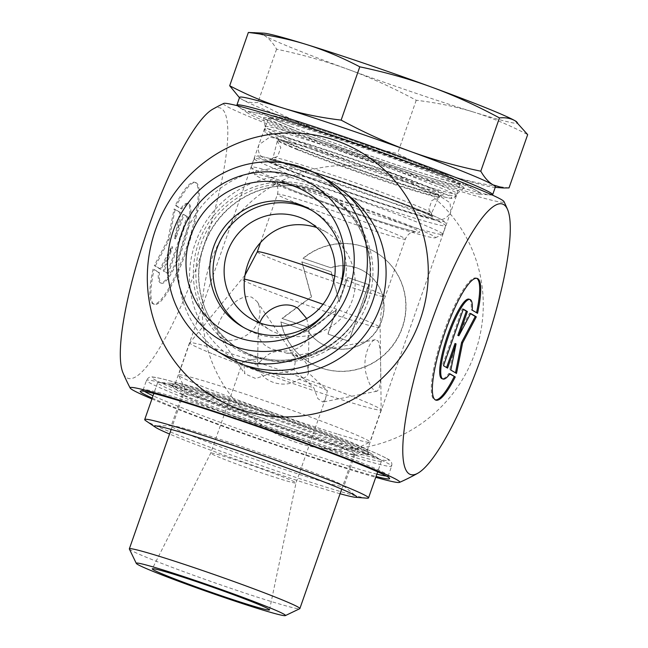 <?xml version="1.0" encoding="UTF-8"?>
<svg xmlns="http://www.w3.org/2000/svg" width="648" height="648" viewBox="0 0 648 648"><rect width="100%" height="100%" fill="white"/><g stroke="black" fill="none" stroke-linecap="round" stroke-linejoin="round"><path stroke-width="0.49" stroke-dasharray="3.24 2.43" d="M477.544 313.292L476.499 312.935A64.282 13.195 108.8 0 0 476.547 312.701M476.701 278.3A64.282 13.195 108.8 0 0 476.199 278.065A64.282 13.195 108.8 0 0 442.997 334.668A64.282 13.195 108.8 0 0 434.784 399.767A64.282 13.195 108.8 0 0 435.326 399.897M449.769 373.961L448.853 373.418A41.999 8.627 -71.2 0 1 441.96 378.683M449.898 373.774L448.853 373.418M469.022 299.157A41.999 8.627 -71.2 0 1 471.145 309.76L476.499 312.935M472.19 310.117L471.145 309.76M443.507 365.715L446.594 367.546M447.565 368.121L446.521 367.764M455.009 343.521L449.769 369.684L455.495 372.819M450.814 370.04L449.769 369.684M456.492 373.41L455.447 373.054M470.521 313.664L469.581 313.106L457.844 335.429M470.626 313.462L469.581 313.106M463.247 309.355L462.275 308.78L442.463 365.359M463.32 309.137L462.275 308.78M280.957 322.08A64.282 62.848 -59.4 0 0 310.011 362.799A64.282 62.848 -59.4 0 0 396.851 339.544A64.282 62.848 -59.4 0 0 375.548 252.202A64.282 62.848 -59.4 0 0 303.24 258.431L330.764 267.794A41.999 41.067 120.6 0 1 364.192 271.366A41.999 41.067 120.6 0 1 378.116 328.439A41.999 41.067 120.6 0 1 321.368 343.634A41.999 41.067 120.6 0 1 308.472 331.444L280.746 321.959L308.27 331.322A41.999 41.067 -59.4 0 0 321.165 343.513A41.999 41.067 -59.4 0 0 377.914 328.317A41.999 41.067 -59.4 0 0 363.99 271.245A41.999 41.067 -59.4 0 0 330.561 267.673L303.037 258.309A64.282 62.848 120.6 0 1 375.346 252.08A64.282 62.848 120.6 0 1 396.649 339.422A64.282 62.848 120.6 0 1 309.809 362.678A64.282 62.848 120.6 0 1 280.746 321.959M348.697 341.123L327.856 334.028L336.344 309.793L311.178 328.358L281.985 318.419L311.356 296.76L301.798 261.841L330.99 271.771L339.179 301.693L347.668 277.449L368.518 284.545L348.899 341.245L368.72 284.666L347.871 277.571L339.382 301.814L331.193 271.893L302.009 261.962L311.558 296.873L282.188 318.541L311.38 328.479L336.547 309.906L328.058 334.149L348.899 341.245M153.033 269.131A64.282 13.195 108.8 0 0 153.341 303.993A64.282 13.195 108.8 0 0 186.543 247.398A64.282 13.195 108.8 0 0 194.748 182.299A64.282 13.195 108.8 0 0 175.325 205.473L180.679 208.648A41.999 8.627 -71.2 0 1 187.572 203.383A41.999 8.627 -71.2 0 1 182.209 245.924A41.999 8.627 -71.2 0 1 160.51 282.909A41.999 8.627 -71.2 0 1 158.387 272.298L154.078 269.479L159.44 272.654A41.999 8.627 108.8 0 0 161.563 283.265A41.999 8.627 108.8 0 0 183.254 246.281A41.999 8.627 108.8 0 0 188.625 203.739A41.999 8.627 108.8 0 0 181.724 209.004L176.369 205.829A64.282 13.195 -71.2 0 1 195.801 182.647A64.282 13.195 -71.2 0 1 187.588 247.755A64.282 13.195 -71.2 0 1 154.386 304.349A64.282 13.195 -71.2 0 1 154.078 269.479M175.325 205.473L176.369 205.829M158.387 272.298L159.44 272.654M180.679 208.648L181.724 209.004M168.302 273.642L164.244 271.237L172.733 246.993L160.996 269.309L155.318 265.947L169.015 239.898L175.13 209.369L180.816 212.73L175.568 238.901L184.056 214.658L188.114 217.064L168.302 273.642L167.257 273.286L187.07 216.707L183.011 214.302L174.523 238.545L179.763 212.374L174.085 209.012L167.97 239.541L154.273 265.591L159.951 268.961L171.688 246.637L163.199 270.88L167.257 273.286M163.199 270.88L164.244 271.237M171.688 246.637L172.733 246.993M159.951 268.961L160.996 269.309M154.273 265.591L155.318 265.947M167.97 239.541L169.015 239.898M174.085 209.012L175.13 209.369M179.763 212.374L180.816 212.73M174.523 238.545L175.568 238.901M183.011 214.302L184.056 214.658M187.07 216.707L188.114 217.064M226.638 356.813A101.631 99.371 120.6 0 1 192.958 218.716A101.631 99.371 120.6 0 1 330.253 181.942M366.8 451.745A103.891 4.382 -160.7 0 0 263.914 412.047A103.891 4.382 -160.7 0 0 172.635 384.507A103.891 4.382 -160.7 0 0 269.098 423.12A103.891 4.382 -160.7 0 0 368.566 453.122A103.891 4.382 -160.7 0 0 366.8 451.745M144.488 391.335A129.867 5.476 19.3 0 1 143.127 389.91A129.867 5.476 19.3 0 1 143.313 389.731A129.867 5.476 19.3 0 1 257.41 424.148A129.867 5.476 19.3 0 1 386.014 473.777A129.867 5.476 19.3 0 1 388.225 475.502A129.867 5.476 19.3 0 1 388.257 475.754A129.867 5.476 19.3 0 1 386.313 476.021M376.861 474.134A129.867 5.476 19.3 0 1 263.882 437.999A129.867 5.476 19.3 0 1 153.049 395.75M365.448 448.902A101.631 4.285 19.3 0 1 367.181 450.255A101.631 4.285 19.3 0 1 367.205 450.449A101.631 4.285 19.3 0 1 269.876 420.9A101.631 4.285 19.3 0 1 175.365 383.268A101.631 4.285 19.3 0 1 175.511 383.13A101.631 4.285 19.3 0 1 264.805 410.071A101.631 4.285 19.3 0 1 365.448 448.902M455.317 192.278A101.631 4.285 -160.7 0 0 352.658 152.742A101.631 4.285 -160.7 0 0 265.235 126.644A101.631 4.285 -160.7 0 0 265.226 126.757A101.631 4.285 -160.7 0 0 359.737 164.276A101.631 4.285 -160.7 0 0 457.018 193.914A101.631 4.285 -160.7 0 0 457.075 193.825A101.631 4.285 -160.7 0 0 455.317 192.278M260.237 323.069L268.304 328.981C296.436 346.413 341.593 332.975 352.366 299.984C361.098 274.825 348.989 245.389 325.855 231.854L316.613 227.464M152.231 398.091A132.119 5.573 -160.7 0 0 263.104 440.219A132.119 5.573 -160.7 0 0 376.043 476.474M151.932 398.941A142.844 6.018 -160.7 0 0 290.709 450.23A142.844 6.018 -160.7 0 0 375.743 477.325M462.162 186.26A106.199 4.479 19.3 0 1 463.928 187.977A106.199 4.479 19.3 0 1 362.289 157.002A106.199 4.479 19.3 0 1 263.534 117.798A106.199 4.479 19.3 0 1 353.67 144.536A106.199 4.479 19.3 0 1 462.162 186.26M223.69 103.453A148.635 6.261 -160.7 0 0 390.574 168.666A148.635 6.261 -160.7 0 0 504.014 201.617M327.92 309.89A67.757 66.25 -59.4 0 0 328.431 309.25A67.757 66.25 -59.4 0 0 337.422 294.071A67.757 66.25 -59.4 0 0 337.738 293.317M243.51 327.402A67.757 66.25 -59.4 0 0 245.114 328.382A67.757 66.25 -59.4 0 0 342.428 291.454A67.757 66.25 -59.4 0 0 314.191 211.807A67.757 66.25 -59.4 0 0 312.563 210.867M389.95 172.805A142.844 139.668 120.6 0 1 475.122 352.536A142.844 139.668 120.6 0 1 295.61 442.195A142.844 139.668 120.6 0 1 210.438 262.464A142.844 139.668 120.6 0 1 389.95 172.805M212.674 109.237A142.844 29.33 -71.2 0 1 201.812 252.599A142.844 29.33 -71.2 0 1 122.982 372.819M275.295 125.501A124.214 5.233 19.3 0 1 247.722 113.019A124.214 5.233 19.3 0 1 250.347 111.739A124.214 5.233 19.3 0 1 365.496 147.841A124.214 5.233 19.3 0 1 478.013 191.46A124.214 5.233 19.3 0 1 479.269 194.1A124.214 5.233 19.3 0 1 395.207 169.112A124.214 5.233 19.3 0 1 275.295 125.501M281.345 479.342A45.174 1.904 -160.7 0 0 295.998 482.971A45.174 1.904 -160.7 0 0 295.998 482.963A45.174 1.904 -160.7 0 0 271.447 472.538A45.174 1.904 -160.7 0 0 225.771 456.856A45.174 1.904 -160.7 0 0 210.738 453.098A45.174 1.904 -160.7 0 0 210.73 453.114A45.174 1.904 -160.7 0 0 235.402 463.595A45.174 1.904 -160.7 0 0 281.345 479.342M213.233 354.124A101.404 4.277 -160.7 0 0 348.276 401.768A101.404 4.277 -160.7 0 0 381.162 409.917A101.404 4.277 -160.7 0 0 381.178 409.844A101.404 4.277 -160.7 0 0 286.87 372.365A101.404 4.277 -160.7 0 0 189.783 342.824A101.404 4.277 -160.7 0 0 189.751 342.881A101.404 4.277 -160.7 0 0 213.233 354.124M223.422 339.212C232.13 343.156 249.796 337.284 256.462 324.875C260.942 315.973 261.144 308.205 257.062 301.571L251.999 297.367C237.29 291.09 210.284 325.142 218.805 335.664L223.422 339.212M380.57 365.116C380.838 353.273 379.947 345.157 377.906 340.783L375.289 339.682C369.684 340.532 362.435 357.526 365.756 372.398C369.02 384.839 372.762 391.1 376.982 391.165C380.174 388.97 381.364 380.287 380.57 365.116M306.707 318.573L308.991 329.346C310.433 359.502 256.163 356.781 258.163 330.245L259.783 322.655M129.365 549.034A90.339 3.807 -160.7 0 0 180.322 570.426A90.339 3.807 -160.7 0 0 270.564 601.32A90.339 3.807 -160.7 0 0 299.741 608.699M326.503 441.596A90.339 3.807 -160.7 0 0 355.679 448.975A90.339 3.807 -160.7 0 0 355.801 448.845A90.339 3.807 -160.7 0 0 271.804 415.4A90.339 3.807 -160.7 0 0 185.279 389.132A90.339 3.807 -160.7 0 0 185.304 389.31A90.339 3.807 -160.7 0 0 236.261 410.702A90.339 3.807 -160.7 0 0 326.503 441.596M337.009 433.925A101.404 4.277 19.3 0 1 235.71 399.249A101.404 4.277 19.3 0 1 178.516 375.241A101.404 4.277 19.3 0 1 178.492 375.038A101.404 4.277 19.3 0 1 275.611 404.522A101.404 4.277 19.3 0 1 369.903 442.074A101.404 4.277 19.3 0 1 369.757 442.211A101.404 4.277 19.3 0 1 337.009 433.925M285.809 182.064A95.758 4.034 19.3 0 1 384.92 216.092A95.758 4.034 19.3 0 1 435.367 237.808A95.758 4.034 19.3 0 1 343.788 209.831A95.758 4.034 19.3 0 1 254.769 174.563A95.758 4.034 19.3 0 1 285.809 182.064M509.012 187.92C488.276 185.433 469.087 181.472 451.437 176.037C433.787 170.586 415.83 163.094 397.572 153.56C371.895 148.149 348 141.402 325.887 133.31C303.766 125.218 281.111 114.939 257.904 102.473C251.732 103.073 246.418 102.052 241.947 99.411L239.468 97.718M495.388 186.924A135.513 5.711 19.3 0 1 493.501 187.207A135.513 5.711 19.3 0 1 451.437 176.037A135.513 5.711 19.3 0 1 325.887 133.31A135.513 5.711 19.3 0 1 241.947 99.411A135.513 5.711 19.3 0 1 240.902 98.755A135.513 5.711 19.3 0 1 239.598 97.346M516.529 121.662A135.513 5.711 19.3 0 1 473.81 112.144C491.459 117.588 509.409 125.088 527.675 134.622M254.129 32.4L264.319 35.519A135.513 5.711 19.3 0 1 263.866 33.161M264.319 35.519C268.782 38.167 272.873 42.719 276.575 49.175C302.243 54.586 326.138 61.333 348.26 69.425A135.513 5.711 19.3 0 1 264.319 35.519M348.26 69.425C370.373 77.517 393.036 87.796 416.235 100.262C436.963 102.749 456.16 106.709 473.81 112.144A135.513 5.711 19.3 0 1 348.26 69.425M276.575 49.175L257.904 102.473M416.235 100.262L397.572 153.56M284.172 175.333A101.404 4.277 -160.7 0 0 251.278 167.184A101.404 4.277 -160.7 0 0 251.303 167.387A101.404 4.277 -160.7 0 0 274.76 178.427A101.404 4.277 -160.7 0 0 377.954 215.808A101.404 4.277 -160.7 0 0 442.552 234.357A101.404 4.277 -160.7 0 0 442.697 234.212A101.404 4.277 -160.7 0 0 387.31 210.689A101.404 4.277 -160.7 0 0 284.172 175.333M297.578 356.943C294.338 353.913 290.741 352.69 286.789 353.273C278.146 349.863 270.718 351.362 264.489 357.761L257.629 363.755L257.864 365.213C259.192 381.518 284.764 390.218 298.85 379.161C304.876 378.392 308.027 376.229 308.31 372.665L327.402 390.695L325.466 398.82L322.882 402.052L317.876 398.633L313.818 387.812L293.787 369.587C295.464 362.799 295.772 358.514 294.71 356.732L293.998 356.181L297.521 355.809L297.578 356.943C304.609 358.871 308.189 364.111 308.31 372.665L308.999 329.346M286.789 353.273L290.126 353.225L293.998 356.181M293.787 369.587C288.02 371.984 280.463 373.216 271.107 373.28L255.693 378.521L244.847 373.807L243.705 362.216L254.162 359.284L264.489 357.761M271.107 373.28A45.174 1.904 -160.7 0 0 313.818 387.812M327.402 390.695A45.174 1.904 -160.7 0 0 298.85 379.161M257.864 365.213A45.174 1.904 -160.7 0 0 242.984 361.373A45.174 1.904 -160.7 0 0 242.83 361.471A45.174 1.904 -160.7 0 0 243.705 362.216M492.18 194.991A135.513 5.711 19.3 0 1 490.771 195.008A135.513 5.711 19.3 0 1 448.708 183.829A135.513 5.711 19.3 0 1 268.256 120.172A135.513 5.711 19.3 0 1 238.172 106.547A135.513 5.711 19.3 0 1 237.071 105.648M183.206 395.142A91.465 3.856 19.3 0 1 182.744 394.81A91.465 3.856 19.3 0 1 182.315 394.187A91.465 3.856 19.3 0 1 269.916 420.779A91.465 3.856 19.3 0 1 354.966 454.645A91.465 3.856 19.3 0 1 354.237 454.864A91.465 3.856 19.3 0 1 269.236 428.709A91.465 3.856 19.3 0 1 183.206 395.142M170.343 384.661A107.276 4.52 -160.7 0 0 271.237 424.027A107.276 4.52 -160.7 0 0 370.94 454.702A107.276 4.52 -160.7 0 0 370.761 453.333A107.276 4.52 -160.7 0 0 272.039 414.72A107.276 4.52 -160.7 0 0 170.788 383.3A107.276 4.52 -160.7 0 0 169.8 384.264A107.276 4.52 -160.7 0 0 170.343 384.661M158.792 383.899A118.568 4.998 -160.7 0 0 276.809 429.665A118.568 4.998 -160.7 0 0 381.453 461.036A118.568 4.998 -160.7 0 0 380.311 459.805A118.568 4.998 -160.7 0 0 271.196 417.126A118.568 4.998 -160.7 0 0 159.295 382.401A118.568 4.998 -160.7 0 0 157.634 382.652A118.568 4.998 -160.7 0 0 158.792 383.899M340.079 493.744A107.276 4.52 19.3 0 1 169.557 434.03M172.093 426.886A91.465 3.856 -160.7 0 0 263.129 462.194A91.465 3.856 -160.7 0 0 343.853 486.389A91.465 3.856 -160.7 0 0 343.424 485.765A91.465 3.856 -160.7 0 0 258.803 452.523A91.465 3.856 -160.7 0 0 171.931 425.712A91.465 3.856 -160.7 0 0 171.194 425.922A91.465 3.856 -160.7 0 0 172.093 426.886M366.873 498.174A118.568 4.998 19.3 0 1 255.053 463.474A118.568 4.998 19.3 0 1 145.873 420.787M365.561 299.927A90.161 88.152 120.6 0 1 214.48 330.917A90.161 88.152 120.6 0 1 266.045 183.659A90.161 88.152 120.6 0 1 365.561 299.927M365.18 300.056A88.646 86.678 -59.4 0 0 328.236 195.842A88.646 86.678 -59.4 0 0 208.478 227.918A88.646 86.678 -59.4 0 0 237.857 348.365A88.646 86.678 -59.4 0 0 365.18 300.056M367.894 301.66A88.646 86.678 120.6 0 1 240.57 349.977A88.646 86.678 120.6 0 1 211.191 229.53A88.646 86.678 120.6 0 1 330.95 197.454A88.646 86.678 120.6 0 1 367.894 301.66M346.745 194.238A99.938 97.718 -59.4 0 0 203.731 225.107A99.938 97.718 -59.4 0 0 245.341 365.367M389.367 464.195A129.867 5.476 -160.7 0 0 258.188 413.675A129.867 5.476 -160.7 0 0 146.489 380.327A129.867 5.476 -160.7 0 0 267.243 428.417A129.867 5.476 -160.7 0 0 391.619 466.171A129.867 5.476 -160.7 0 0 389.367 464.195M386.678 458.509A125.348 5.281 19.3 0 1 232.049 410.832A125.348 5.281 19.3 0 1 192.902 387.634A125.348 5.281 19.3 0 1 386.678 458.509M290.831 126.579A104.061 4.382 -160.7 0 0 409.544 169.16A104.061 4.382 -160.7 0 0 460.647 181.829A104.061 4.382 -160.7 0 0 366.387 145.29A104.061 4.382 -160.7 0 0 269.933 115.044A104.061 4.382 -160.7 0 0 290.831 126.579M291.981 129.26A101.404 4.277 19.3 0 1 268.499 118.009A101.404 4.277 19.3 0 1 365.618 147.493A101.404 4.277 19.3 0 1 459.91 185.044A101.404 4.277 19.3 0 1 397.078 167.265A101.404 4.277 19.3 0 1 291.981 129.26M288.19 140.098A101.404 4.277 -160.7 0 0 393.279 178.103A101.404 4.277 -160.7 0 0 456.119 195.882A101.404 4.277 -160.7 0 0 361.827 158.331A101.404 4.277 -160.7 0 0 264.7 128.847A101.404 4.277 -160.7 0 0 288.19 140.098M257.305 251.797A67.757 2.859 -160.7 0 0 272.994 259.313A67.757 2.859 -160.7 0 0 343.213 284.707A67.757 2.859 -160.7 0 0 385.196 296.59A67.757 2.859 -160.7 0 0 334.757 275.959M323.02 304.293A73.2 3.086 19.3 0 1 380.141 327.475A73.2 3.086 19.3 0 1 335.275 314.855A73.2 3.086 19.3 0 1 258.908 287.25A73.2 3.086 19.3 0 1 241.979 279.094A73.2 3.086 19.3 0 1 244.418 279.175M293.139 201.795A67.757 2.859 19.3 0 1 277.449 194.279A67.757 2.859 19.3 0 1 342.338 213.978A67.757 2.859 19.3 0 1 405.34 239.063A67.757 2.859 19.3 0 1 363.358 227.189A67.757 2.859 19.3 0 1 293.139 201.795M288.822 188.665A79.048 3.329 -160.7 0 0 415.676 231.83A79.048 3.329 -160.7 0 0 330.869 197.575A79.048 3.329 -160.7 0 0 288.822 188.665M277.749 169.914A101.404 4.277 19.3 0 1 254.259 158.663A101.404 4.277 19.3 0 1 351.386 188.147A101.404 4.277 19.3 0 1 445.678 225.698A101.404 4.277 19.3 0 1 382.838 207.919A101.404 4.277 19.3 0 1 277.749 169.914M281.281 167.459A98.018 4.131 -160.7 0 0 438.575 220.984A98.018 4.131 -160.7 0 0 333.412 178.508A98.018 4.131 -160.7 0 0 281.281 167.459M288.878 169.8A87.342 3.686 19.3 0 1 335.34 179.65A87.342 3.686 19.3 0 1 429.049 217.501A87.342 3.686 19.3 0 1 288.878 169.8M292.499 167.071A83.973 3.54 -160.7 0 0 379.388 198.499A83.973 3.54 -160.7 0 0 431.552 213.281A83.973 3.54 -160.7 0 0 353.476 182.169A83.973 3.54 -160.7 0 0 273.051 157.772A83.973 3.54 -160.7 0 0 292.499 167.071M297.343 149.688A85.552 3.605 19.3 0 1 277.522 140.211A85.552 3.605 19.3 0 1 359.462 165.07A85.552 3.605 19.3 0 1 439.012 196.765A85.552 3.605 19.3 0 1 385.86 181.707A85.552 3.605 19.3 0 1 297.343 149.688M295.958 146.027A88.93 3.75 -160.7 0 0 438.664 194.594A88.93 3.75 -160.7 0 0 343.254 156.055A88.93 3.75 -160.7 0 0 295.958 146.027M289.478 144.034A98.018 4.131 19.3 0 1 341.618 155.083A98.018 4.131 19.3 0 1 446.78 197.559A98.018 4.131 19.3 0 1 289.478 144.034M477.244 278.421L476.199 278.065M435.829 400.124L434.784 399.767M153.341 303.993L154.386 304.349M194.748 182.299L195.801 182.647M160.51 282.909L161.563 283.265M187.572 203.383L188.625 203.739M364.986 299.878C348.737 351.613 282.139 376.78 237.857 348.365L240.57 349.977C223.787 339.827 211.775 325.531 204.525 307.071C195.032 280.479 197.332 254.664 211.426 229.627C225.771 206.477 246.094 192.27 272.379 187.013C293.293 183.481 312.814 186.964 330.95 197.454L328.236 195.842C362.856 215.468 379.21 261.444 364.986 299.878M143.127 389.91L146.489 380.327C148.222 377.355 150.409 376.269 153.033 377.063C157.197 377.484 165.321 379.453 177.398 382.976C201.836 390.112 233.199 400.367 271.488 413.716C302.6 424.626 329.565 434.565 352.391 443.548C370.397 450.644 382.093 455.755 387.488 458.881C391.084 460.509 392.461 462.939 391.619 466.171L388.257 475.754M175.511 383.13L172.635 384.507M367.181 450.255L368.566 453.122M367.205 450.449L457.075 193.825M175.365 383.268L265.235 126.644M143.313 389.731L140.438 391.109M388.225 475.502L389.61 478.37M457.018 193.914L463.928 187.977M265.226 126.757L263.534 117.798M325.863 231.846L308.432 221.519M268.296 328.998L250.865 318.67M337.422 294.071L338.094 292.507M328.431 309.25L327.378 310.595M314.191 211.807L310.951 209.887M245.114 328.382L241.874 326.462M478.013 191.46L460.647 181.829C438.218 169.112 289.259 117.353 269.933 115.044L250.347 111.739M291.219 126.668C327.694 141.58 407.981 169.59 443.418 179.577C464.859 185.466 461.255 183.416 461.295 183.773L459.91 185.044L456.119 195.882L453.503 198.223C452.588 198.231 454.183 199.843 433.796 194.198C402.521 185.45 326.73 159.197 289.332 143.978C278.162 139.482 270.888 136.202 267.511 134.16C265.51 133.739 264.57 131.973 264.7 128.847L268.499 118.009L268.215 116.154C269.244 117.288 276.915 120.787 291.219 126.668M242.83 361.471L210.73 453.114L152.264 568.822M325.466 398.82L295.998 482.971L269.503 609.881M260.577 242.457L277.449 194.279C279.183 187.296 275.87 183.959 275.829 183.927L273.837 181.991L289.324 188.843C315.066 199.398 374.633 220.304 403.04 228.461L415.83 231.717L412.152 232.251C412.808 232.138 408.507 232.446 405.34 239.063L385.196 296.59C381.713 306.593 380.028 316.888 380.141 327.475L381.178 409.844M244.944 275.262L189.783 342.824M185.279 389.132L171.169 429.422M355.801 448.845L341.699 489.143M355.679 448.975L369.757 442.211M185.304 389.31L178.516 375.241M493.501 187.207L495.242 187.345M435.367 237.808L442.552 234.357M254.769 174.563L251.303 167.387M442.697 234.212L445.678 225.698L445.67 223.301L443.856 221.049C440.786 218.886 432.556 215.144 419.183 209.814C402.044 202.97 381.089 195.178 356.319 186.438C329.184 176.904 305.767 169.136 286.051 163.134C272.816 159.116 264.06 156.832 259.767 156.265C257.945 155.342 256.106 156.144 254.259 158.663L251.278 167.184M431.552 213.281C431.544 216.14 431.73 217.274 432.095 216.691L429.511 215.225C422.391 211.694 408.24 205.967 387.067 198.053L322.404 175.308C298.825 167.508 282.641 162.632 273.853 160.655L270.491 160.105C271.026 160.356 271.877 159.578 273.051 157.772L277.522 140.211L276.801 137.344C277.83 138.299 284.261 141.215 296.104 146.084C327.337 158.849 396.195 182.874 426.522 191.427L441.369 194.967L439.012 196.765L431.552 213.281M258.163 330.245L257.629 363.755M375.289 339.682L295.707 355.695M376.982 391.173L322.882 402.06M218.805 335.664L244.847 373.807M257.062 301.571L294.71 356.732M254.162 359.284L242.984 361.373M297.521 355.809L294.071 351.807L287.825 352.974M479.269 194.1L490.771 195.008M247.722 113.019L238.172 106.547M189.751 342.881L178.492 375.038M381.162 409.917L369.903 442.074M282.803 167.565C272.735 163.928 265.51 160.129 261.12 156.176C258.422 153.082 257.677 149.267 258.9 144.747L269.957 136.979L310.052 147.404L381.137 171.679L433.358 191.857L450.06 202.784L450.741 211.928C444.455 223.285 436.274 219.704 425.21 216.926C396.843 209.482 316.848 181.732 282.803 167.565M291.398 146.683L276.736 140.057L280.803 147.647L277.709 156.265L269.916 159.546C274.007 159.295 332.367 177.674 377.193 194.279C410.435 206.623 429 214.075 432.896 216.618L428.838 209.118L431.86 200.475L439.725 197.13C437.206 197.049 424.562 193.428 401.784 186.26L355.882 170.78C329.33 161.433 307.832 153.398 291.398 146.683M354.237 454.864L370.94 454.702M182.744 394.81L169.8 384.264M170.788 383.3L159.295 382.401M370.761 453.333L380.311 459.805M171.931 425.712L155.228 425.874M343.424 485.765L356.368 496.311M182.315 394.187L171.194 425.922M354.966 454.645L343.853 486.389M157.634 382.652L153.851 393.458M381.453 461.036L377.671 471.833"/><path stroke-width="0.97" d="M455.252 376.95A64.282 13.195 -71.2 0 1 435.829 400.124A64.282 13.195 -71.2 0 1 444.042 335.024A64.282 13.195 -71.2 0 1 477.244 278.421A64.282 13.195 -71.2 0 1 477.544 313.292L472.19 310.117A41.999 8.627 108.8 0 0 470.067 299.514A41.999 8.627 108.8 0 0 448.367 336.498A41.999 8.627 108.8 0 0 443.005 379.04A41.999 8.627 108.8 0 0 449.898 373.774L455.252 376.95L449.769 373.961M476.547 312.701A64.282 13.195 108.8 0 0 476.701 278.3M435.326 399.897A64.282 13.195 108.8 0 0 454.208 376.593M443.005 379.04L441.96 378.683A41.999 8.627 -71.2 0 1 447.323 336.142A41.999 8.627 -71.2 0 1 469.022 299.157L470.067 299.514M447.565 368.121L443.507 365.715L463.32 309.137L467.378 311.542L458.889 335.786L470.626 313.462L476.304 316.832L462.615 342.873L456.492 373.41L450.814 370.04L456.054 343.877L447.565 368.121M446.594 367.546L455.009 343.521L456.054 343.877M455.495 372.819L461.562 342.517L475.259 316.475L470.521 313.664M462.615 342.873L461.562 342.517M476.304 316.832L475.259 316.475M458.889 335.786L457.844 335.429L466.333 311.186L463.247 309.355M467.378 311.542L466.333 311.186M319.245 175.422L330.253 181.942A101.631 99.371 120.6 0 1 372.608 301.425A101.631 99.371 120.6 0 1 226.638 356.813L215.622 350.285A101.631 99.371 -59.4 0 0 361.6 294.897A101.631 99.371 -59.4 0 0 319.245 175.422A101.631 99.371 -59.4 0 0 181.942 212.196A101.631 99.371 -59.4 0 0 215.622 350.285M240.627 409.609A142.844 139.668 -59.4 0 0 425.995 246.572A142.844 139.668 -59.4 0 0 196.773 168.569A142.844 139.668 -59.4 0 0 240.627 409.609M386.313 476.021A129.867 5.476 19.3 0 1 376.861 474.134M153.049 395.75A129.867 5.476 19.3 0 1 144.488 391.335M316.613 227.464C293.341 220.587 273.983 226.395 258.52 244.879C239.282 268.564 238.958 304.941 260.237 323.069M376.043 476.474A132.119 5.573 -160.7 0 0 389.61 478.37A132.119 5.573 -160.7 0 0 387.358 476.62A132.119 5.573 -160.7 0 0 256.519 426.133A132.119 5.573 -160.7 0 0 140.438 391.109A132.119 5.573 -160.7 0 0 152.231 398.091M375.743 477.325A142.844 6.018 -160.7 0 0 399.533 482.379A142.844 6.018 -160.7 0 0 239.193 419.702A142.844 6.018 -160.7 0 0 130.183 388.055A142.844 6.018 -160.7 0 0 151.932 398.941M507.603 209.596A142.844 29.33 108.8 0 0 428.765 329.824A142.844 29.33 108.8 0 0 417.903 473.178A142.844 29.33 108.8 0 0 482.298 354.537A142.844 29.33 108.8 0 0 507.603 209.596A208.907 208.907 0 0 0 504.014 201.617A148.635 6.261 -160.7 0 0 365.837 146.869A148.635 6.261 -160.7 0 0 223.69 103.453A208.907 208.907 0 0 0 212.682 109.237A142.844 29.33 -71.2 0 0 148.287 227.885A142.844 29.33 -71.2 0 0 122.982 372.819A208.907 208.907 0 0 0 130.183 388.055M349.102 290.126A90.339 88.331 120.6 0 1 197.713 321.181A90.339 88.331 120.6 0 1 249.383 173.632A90.339 88.331 120.6 0 1 349.102 290.126M340.208 287.105A80.741 78.951 120.6 0 1 338.094 292.507A80.741 78.951 120.6 0 1 327.378 310.595A80.741 78.951 120.6 0 1 226.703 332.513A80.741 78.951 120.6 0 1 190.593 236.188A80.741 78.951 120.6 0 1 292.062 185.506A80.741 78.951 120.6 0 1 340.208 287.105M227.343 252.291A56.465 55.21 120.6 0 1 308.432 221.519A56.465 55.21 120.6 0 1 331.962 287.898A56.465 55.21 120.6 0 1 250.865 318.67A56.465 55.21 120.6 0 1 227.343 252.291M337.738 293.317A67.757 66.25 -59.4 0 0 339.188 289.535A67.757 66.25 -59.4 0 0 310.951 209.887A67.757 66.25 -59.4 0 0 213.638 246.815A67.757 66.25 -59.4 0 0 241.874 326.462A67.757 66.25 -59.4 0 0 327.92 309.89M312.563 210.867A67.757 66.25 -59.4 0 0 222.661 236.318A67.757 66.25 -59.4 0 0 243.51 327.402M249.35 604.9A62.111 2.616 19.3 0 1 186.033 583.192A62.111 2.616 19.3 0 1 152.264 568.822A62.111 2.616 19.3 0 1 211.742 586.894A62.111 2.616 19.3 0 1 269.503 609.881A62.111 2.616 19.3 0 1 249.35 604.9M259.783 322.655L261.136 319.853C267.624 307.492 286.254 300.032 298.339 308.642L306.707 318.573M285.371 615.6L299.741 608.699A90.339 3.807 -160.7 0 0 299.87 608.577A90.339 3.807 -160.7 0 0 215.865 575.124A90.339 3.807 -160.7 0 0 129.341 548.856A90.339 3.807 -160.7 0 0 129.365 549.034L136.291 563.395A79.048 3.329 19.3 0 1 211.977 586.221A79.048 3.329 19.3 0 1 285.371 615.6A79.048 3.329 19.3 0 1 259.84 609.144A79.048 3.329 19.3 0 1 180.881 582.115A79.048 3.329 19.3 0 1 136.291 563.395M237.071 105.648A135.513 5.711 19.3 0 1 236.868 105.138L239.598 97.346A135.513 5.711 19.3 0 1 283.557 108.232C301.207 113.667 320.404 117.628 341.132 120.115C364.33 132.581 386.994 142.86 409.107 150.952C431.228 159.043 455.123 165.791 480.792 171.202C484.493 177.649 488.584 182.201 493.047 184.858L503.237 187.977L509.012 187.92L527.675 134.622L515.419 120.965A135.513 5.711 19.3 0 1 516.464 121.622A135.513 5.711 19.3 0 1 516.529 121.662M239.468 97.718L229.692 85.755C247.957 95.288 265.907 102.781 283.557 108.232A135.513 5.711 19.3 0 1 409.107 150.952A135.513 5.711 19.3 0 1 493.047 184.858A135.513 5.711 19.3 0 1 495.388 186.924L492.658 194.716A135.513 5.711 19.3 0 1 492.18 194.991M499.454 117.904C476.256 105.438 453.6 95.159 431.479 87.067A135.513 5.711 19.3 0 1 515.419 120.965C510.948 118.325 505.626 117.304 499.454 117.904L480.792 171.202M359.794 66.817C341.536 57.283 323.579 49.791 305.929 44.339A135.513 5.711 19.3 0 1 431.479 87.067C409.366 78.975 385.471 72.228 359.794 66.817L341.132 120.115M305.929 44.339C288.279 38.904 269.09 34.943 248.354 32.457L263.866 33.161A135.513 5.711 19.3 0 1 305.929 44.339M236.868 105.138A135.513 5.711 19.3 0 1 366.655 144.536A135.513 5.711 19.3 0 1 492.658 194.716M248.354 32.457L229.692 85.755M169.557 434.03A107.276 4.52 19.3 0 1 155.423 427.251A107.276 4.52 19.3 0 1 155.407 427.243A107.276 4.52 19.3 0 1 155.228 425.874A107.276 4.52 19.3 0 1 257.118 457.318A107.276 4.52 19.3 0 1 356.368 496.311A107.276 4.52 19.3 0 1 355.379 497.267A107.276 4.52 19.3 0 1 340.079 493.744M145.873 420.787A118.568 4.998 19.3 0 1 145.857 420.771A118.568 4.998 19.3 0 1 144.715 419.54A118.568 4.998 19.3 0 1 258.277 454.013A118.568 4.998 19.3 0 1 368.534 497.923A118.568 4.998 19.3 0 1 366.873 498.174L355.379 497.267M245.341 365.367A99.938 97.718 -59.4 0 0 380.392 306.431A99.938 97.718 -59.4 0 0 346.745 194.238M334.757 275.959A67.757 2.859 -160.7 0 0 257.305 251.797L244.944 275.262M244.418 279.175A73.2 3.086 19.3 0 1 323.02 304.293M399.541 482.379A208.907 208.907 0 0 0 417.903 473.186M260.577 242.457L257.305 251.797M171.169 429.422L129.341 548.856M341.699 489.143L299.87 608.577M495.242 187.345L503.237 187.977M155.407 427.243L145.857 420.771M153.851 393.458L144.715 419.54M377.671 471.833L368.534 497.923"/></g></svg>
